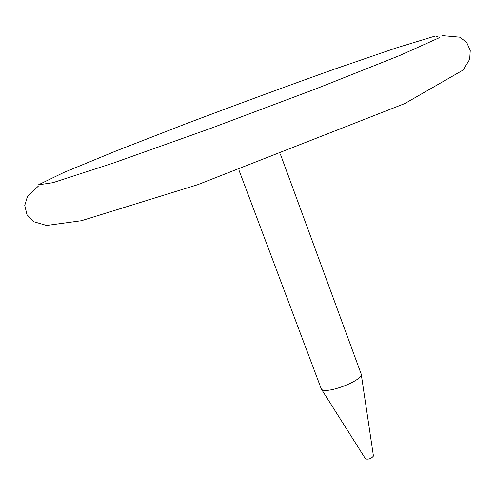 <?xml version="1.0" encoding="UTF-8"?>
<svg xmlns="http://www.w3.org/2000/svg" width="495" height="495" viewBox="0 0 495 495"><rect width="100%" height="100%" fill="white"/><g stroke="black" fill="none" stroke-linecap="round" stroke-linejoin="round"><path stroke-width="0.74" d="M280.523 154.539L361.226 374.14C362.773 380.841 324.516 395.066 321.311 388.983L238.912 170.014M361.226 374.14L373.44 456.037C371.399 458.568 368.775 459.539 365.576 458.958L321.311 388.983M334.292 69.201L396.043 47.996L435.371 35.993L439.838 37.496L399.657 55.545L316.348 88.679L209.936 128.644L113.101 163.133L52.909 182.674L38.418 184.827L63.595 172.576L116.548 150.765L185.625 123.892C236.369 104.705 285.924 86.477 334.292 69.201M442.629 35.646L459.923 37.199L466.698 42.477L470.25 50.434L469.675 59.369L463.128 70.049L404.83 103.542L197.715 184.685L81.421 220.714L46.604 225.466L33.79 221.723L26.984 214.681L24.75 205.425L27.473 196.435L38.523 185.941"/></g></svg>
